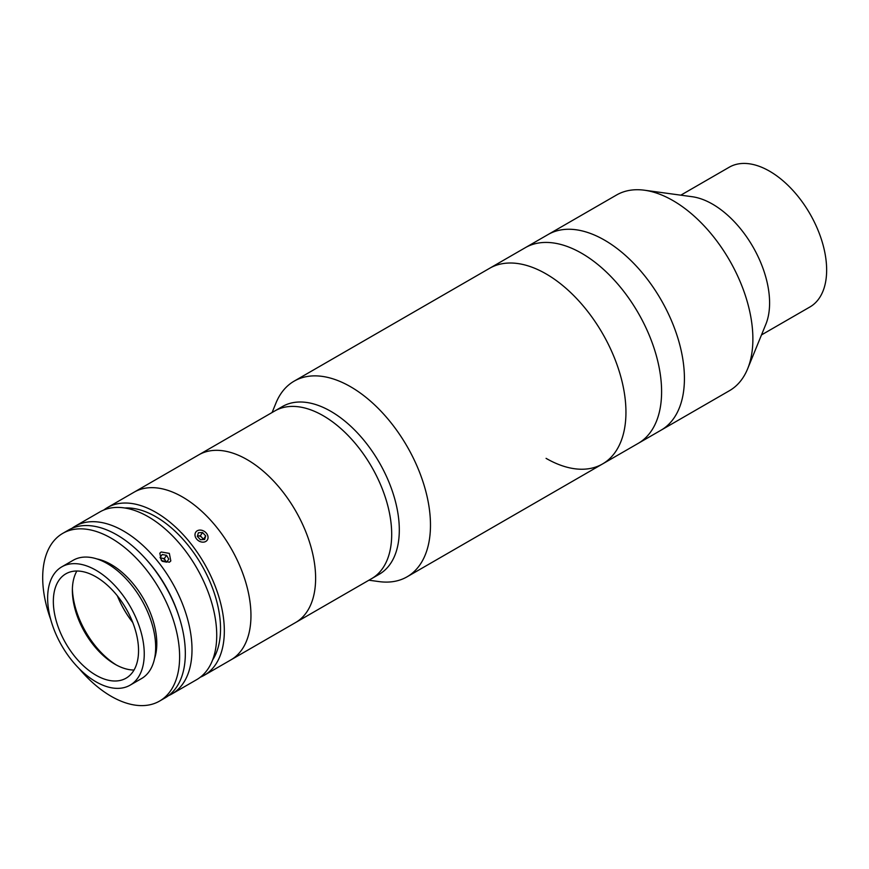 <?xml version="1.0" encoding="UTF-8"?>
<svg xmlns="http://www.w3.org/2000/svg" width="869" height="869" viewBox="0 0 869 869"><rect width="100%" height="100%" fill="white"/><g stroke="black" fill="none" stroke-linecap="round" stroke-linejoin="round"><path stroke-width="1.3" d="M272.095 412.503L275.984 402.988A112.959 65.218 60 0 1 294.124 381.154L489.595 268.304A112.959 65.218 60 0 1 546.08 273.898A112.959 65.218 60 0 1 619.869 373.431A112.959 65.218 60 0 1 602.554 463.948A112.959 65.218 60 0 1 546.08 458.354M581.719 253.313A112.959 65.218 60 0 1 655.519 352.857A112.959 65.218 60 0 1 638.204 443.375L729.493 390.67A112.959 65.218 60 0 0 747.622 368.836A112.959 65.218 60 0 0 673.008 200.609A112.959 65.218 60 0 0 644.505 190.224A112.959 65.218 60 0 0 616.534 195.014L548.067 234.543A112.959 65.218 60 0 1 604.542 240.137A112.959 65.218 60 0 1 678.341 339.681A112.959 65.218 60 0 1 661.027 430.198A112.959 65.218 60 0 0 678.363 339.736A112.959 65.218 60 0 0 604.628 240.192A112.959 65.218 60 0 0 548.067 234.543L525.245 247.719A112.959 65.218 60 0 1 581.719 253.313M644.505 190.224L692.18 196.72A80.687 46.589 60 0 1 712.537 204.139A80.687 46.589 60 0 1 765.839 324.3L747.622 368.836M680.807 195.177L729.254 167.206A80.687 46.589 60 0 1 769.597 171.204A80.687 46.589 60 0 1 822.302 242.299A80.687 46.589 60 0 1 809.941 306.963L761.494 334.923M581.817 253.368A112.959 65.218 60 0 1 655.541 352.912A112.959 65.218 60 0 1 638.204 443.375L602.554 463.948A112.959 65.218 60 0 0 602.988 334.272A112.959 65.218 60 0 0 490.474 267.804A112.959 65.218 60 0 0 489.595 268.304L525.245 247.719A112.959 65.218 60 0 1 581.817 253.368M178.905 616.317A91.441 52.792 -120 0 0 145.818 559.006M71.91 528.352A96.828 55.898 60 0 1 75.125 526.223A96.828 55.898 60 0 1 149.74 552.163A96.828 55.898 60 0 1 192.006 649.599A96.828 55.898 60 0 1 171.953 693.929A96.828 55.898 60 0 1 168.499 695.656M161.178 551.978L169.336 553.39L170.813 560.95L169.412 562.221L161.417 560.581L159.809 553.216L161.178 551.978M75.125 526.223L99.848 511.95A96.828 55.898 60 0 1 174.463 537.889A96.828 55.898 60 0 1 216.729 635.326A96.828 55.898 60 0 1 196.676 679.656L171.953 693.929M124.832 507.985A91.441 52.792 60 0 1 220.53 628.743A91.441 52.792 60 0 1 212.59 660.005M103.802 510.016A96.828 55.898 60 0 1 107.463 507.561A96.828 55.898 60 0 1 182.077 533.501A96.828 55.898 60 0 1 224.332 630.937A96.828 55.898 60 0 1 204.28 675.256A96.828 55.898 60 0 1 200.326 677.201M107.463 507.561L134.087 492.191A96.828 55.898 60 0 1 208.701 518.13A96.828 55.898 60 0 1 250.956 615.567A96.828 55.898 60 0 1 230.904 659.886L371.639 578.635A96.828 55.898 60 0 1 370.889 579.058M128.699 616.957A71.008 40.995 60 0 1 120.161 602.174M130.1 685.174L141.517 678.58A68.314 39.442 -120 0 0 151.988 623.844A68.314 39.442 -120 0 0 107.354 563.644A68.314 39.442 -120 0 0 73.202 560.255L61.786 566.849A68.314 39.442 -120 0 0 51.314 621.585A68.314 39.442 -120 0 0 95.948 681.785A68.314 39.442 -120 0 0 130.1 685.174A68.314 39.442 -120 0 0 140.572 630.427A68.314 39.442 -120 0 0 95.948 570.227A68.314 39.442 -120 0 0 61.786 566.849M95.948 576.82A60.243 34.782 -120 0 0 65.827 573.833A60.243 34.782 -120 0 0 56.583 622.106A60.243 34.782 -120 0 0 95.948 675.202A60.243 34.782 -120 0 0 126.07 678.178A60.243 34.782 -120 0 0 135.303 629.906A60.243 34.782 -120 0 0 95.948 576.82M76.874 571.009A60.243 34.782 -120 0 0 72.366 590.431A60.243 34.782 -120 0 0 114.958 664.22L114.958 664.22A60.243 34.782 -120 0 0 134.032 670.021M72.388 588.726A64.545 37.269 -120 0 0 116.457 665.057M117.402 595.895A64.545 37.269 -120 0 0 132.751 622.486M79.057 668.511A96.828 55.898 -120 0 0 111.156 696.286A96.828 55.898 -120 0 0 159.57 701.077L165.273 697.785A96.828 55.898 -120 0 0 180.122 620.194A96.828 55.898 -120 0 0 116.87 534.869A96.828 55.898 -120 0 0 68.455 530.079L62.753 533.37A96.828 55.898 -120 0 0 50.684 619.38M159.57 701.077A96.828 55.898 -120 0 0 174.408 623.486A96.828 55.898 -120 0 0 111.156 538.172A96.828 55.898 -120 0 0 62.753 533.37M154.508 658.735A64.545 37.269 -120 0 0 111.156 564.524A64.545 37.269 -120 0 0 96.883 558.919M165.903 562.015A4.03 3.183 35.1 0 0 163.991 558.995A4.03 3.183 35.1 0 0 160.483 558.191M160.081 557.496L162.297 561.32L166.652 562.156L168.782 559.169L166.566 555.345L162.21 554.509L160.081 557.496M166.316 562.091L164.274 558.593L166.566 555.345M160.092 557.518L162.21 554.509M164.274 558.593L160.265 557.822M202.955 539.573A4.03 3.183 35.1 0 0 200.163 536.271A4.03 3.183 35.1 0 0 197.415 536.021M199.892 541.496A6.985 5.507 35.1 0 0 207.843 538.867A6.985 5.507 35.1 0 0 203.14 530.742A6.985 5.507 35.1 0 0 195.188 533.37A6.985 5.507 35.1 0 0 199.892 541.496M197.328 536.325L200.435 539.703L204.628 539.497L205.703 535.912L202.596 532.545L198.404 532.74L197.328 536.325M203.303 539.562L205.703 535.912M203.422 539.16L200.315 535.782L202.596 532.545M200.315 535.782L197.448 535.923M275.571 410.516A96.828 55.898 60 0 1 372.019 467.489A96.828 55.898 60 0 1 371.639 578.635L379.253 574.246A96.828 55.898 60 0 0 379.623 463.09A96.828 55.898 60 0 0 283.175 406.116A96.828 55.898 60 0 0 282.425 406.54L274.821 410.939A96.828 55.898 60 0 1 275.571 410.516M294.124 381.154A112.959 65.218 60 0 1 295.004 380.665A112.959 65.218 60 0 1 407.518 447.133A112.959 65.218 60 0 1 407.083 576.81A112.959 65.218 60 0 1 406.203 577.298A112.959 65.218 60 0 1 379.101 581.6L368.912 580.21M247.154 459.647A96.828 55.898 60 0 1 310.407 544.972A96.828 55.898 60 0 1 295.569 622.562A96.828 55.898 60 0 0 310.407 544.972A96.828 55.898 60 0 0 247.154 459.647A96.828 55.898 60 0 0 198.751 454.856A96.828 55.898 60 0 1 247.154 459.647M204.28 675.256L230.904 659.886A96.828 55.898 60 0 0 245.753 582.306A96.828 55.898 60 0 0 182.501 496.981A96.828 55.898 60 0 0 134.087 492.191L274.821 410.939A96.828 55.898 60 0 1 323.225 415.73A96.828 55.898 60 0 1 386.488 501.055A96.828 55.898 60 0 1 371.639 578.635M407.083 576.81L602.554 463.948"/></g></svg>
